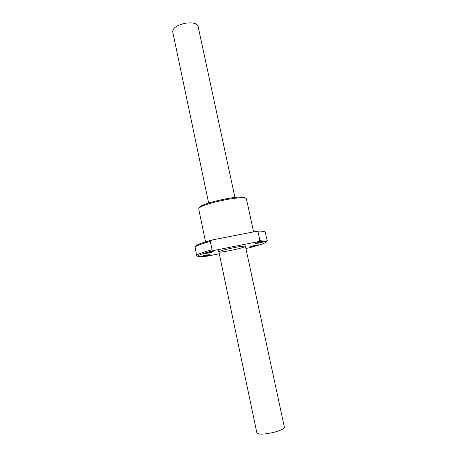 <?xml version="1.0" encoding="UTF-8"?>
<svg xmlns="http://www.w3.org/2000/svg" width="457" height="457" viewBox="0 0 457 457"><rect width="100%" height="100%" fill="white"/><g stroke="black" fill="none" stroke-linecap="round" stroke-linejoin="round"><path stroke-width="0.69" d="M234.927 197.447L198.064 26.238C196.984 23.473 193.094 22.427 186.382 23.101C177.527 24.838 172.963 27.683 172.677 31.636L208.638 203.034M245.438 246.283C246.237 247.5 218.663 253.361 218.897 251.921C219.868 250.984 224.97 249.545 234.207 247.608C241.096 246.283 244.843 245.843 245.438 246.283L284.368 427.106C284.197 428.74 280.598 430.505 273.572 432.402C264.015 434.51 258.456 434.693 256.88 432.945L218.406 249.579M245.912 248.477L248.859 247.888C259.216 245.209 265.06 243.221 266.397 241.936C266.934 241.096 264.323 240.988 258.565 241.616L259.867 240.319L258.056 232.042L256.331 231.345L211.642 240.079L210.3 241.387C201.217 243.941 196.156 245.849 195.105 247.111L196.641 255.509C196.693 254.48 201.828 252.572 212.054 249.785L210.3 241.387M256.331 231.345C260.633 230.956 263.209 230.996 264.043 231.465L264.1 231.499M195.836 246.009L195.876 245.952C196.978 244.649 202.234 242.69 211.642 240.079M212.054 249.785L213.819 250.487C202.285 253.584 197.007 255.583 197.984 256.474C198.932 256.931 202.143 256.811 207.621 256.114L219.286 253.784M258.565 241.616L213.819 250.487M197.932 256.446L196.641 255.509M259.867 240.319C264.603 239.845 267.059 239.902 267.225 240.502L265.214 232.207C264.426 231.762 262.038 231.705 258.056 232.042M267.225 240.502L266.431 241.884M250.145 246.729C250.83 246.174 259.09 244.461 258.93 244.901C259.222 245.289 249.968 247.283 250.076 246.809L250.145 246.729M255.492 243.255C256.246 242.656 264.854 240.868 264.689 241.347C264.997 241.77 255.303 243.867 255.412 243.353L255.492 243.255M203.776 253.526C204.119 252.978 213.333 251.099 213.168 251.607C213.482 252.047 203.639 254.109 203.748 253.578L203.776 253.526M200.726 256.571C201.034 256.074 209.854 254.269 209.694 254.738C209.992 255.137 200.594 257.102 200.703 256.617L200.726 256.571M253.601 231.882L246.432 198.938L246.003 198.429C242.547 195.122 200.732 204.011 198.921 208.438L198.732 209.078L205.536 241.85M199.635 207.381L199.675 207.312C201.451 203.022 241.485 194.516 244.855 197.71L244.918 197.755M264.043 231.465L265.214 232.207M195.876 245.952L195.105 247.111M199.675 207.312L198.921 208.438M244.855 197.71L246.003 198.429"/></g></svg>
